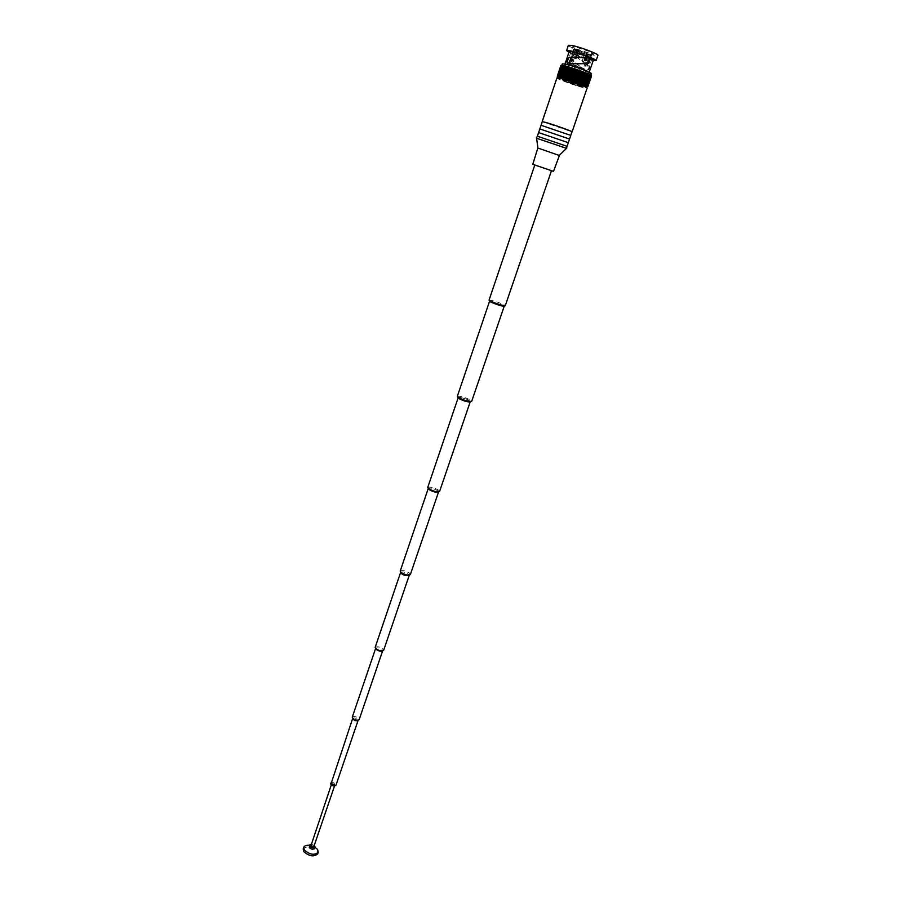 <?xml version="1.0" encoding="UTF-8"?>
<svg xmlns="http://www.w3.org/2000/svg" width="901" height="901" viewBox="0 0 901 901"><rect width="100%" height="100%" fill="white"/><g stroke="black" fill="none" stroke-linecap="round" stroke-linejoin="round"><path stroke-width="0.68" stroke-dasharray="4.5 3.38" d="M568.396 45.264C567.348 46.447 586.472 53.677 594.57 55.186L597.926 55.321M568.948 52.292C576.437 55.716 584.377 58.441 592.768 60.457L593.207 60.547M591.495 52.393L593.624 53.869L591.27 53.778L573.926 48.125L574.906 48.249L572.698 46.739L574.973 46.807L592.509 52.517L591.495 52.393L589.795 57.349M569.477 63.261L570.986 63.701L569.714 64.343L568.328 63.802M574.906 48.249L571.369 58.678L570.446 58.52L572.191 53.384L575.66 54.848L575.221 56.121L586.731 64.692L588.837 65.187C590.256 67.091 589.727 69.242 587.249 71.618L571.82 60.48L572.867 60.727L571.493 59.973L571.369 58.678M585.447 70.436L572.867 60.727M584.073 69.715L585.954 71.078C588.387 68.679 588.916 66.528 587.542 64.647L586.731 64.692M580.526 85.178C574.883 83.928 561.334 78.928 561.999 78.342L564.217 78.567C569.792 79.784 583.555 84.863 582.812 85.426L580.526 85.178M576.403 56.583L578.69 49.859M586.697 57.709L570.626 57.675M585.368 57.596L587.7 50.771M571.245 57.81L571.91 58.182M567.337 64.917C573.847 66.235 589.851 72.204 588.95 72.97L586.247 72.756C579.658 71.393 563.936 65.525 564.747 64.737L567.337 64.917M593.477 59.748L590.741 59.601L575.66 54.848M572.191 53.384L569.218 51.481M570.446 58.52L571.696 60.13M572.507 60.48L571.29 60.187M575.221 56.121L587.97 65.255M578.938 84.536C571.437 82.43 566.47 80.606 564.037 79.04L565.828 79.22C573.351 81.327 578.341 83.162 580.773 84.728L578.938 84.536M571.91 56.436L572.98 56.808L571.662 56.526L574.219 49.6L575.807 49.78L578.566 50.467L576.246 57.292M588.195 62.36L587.125 61.978L588.454 62.282L590.515 55.558L585.774 54.443L583.848 61.459L582.294 60.998L584.603 54.218L577.8 51.819L584.603 54.218M588.454 62.282L580.773 84.728M588.319 53.925L590.797 55.445L587.632 53.778L588.319 53.925L587.441 56.504M585.56 57.641L587.013 53.362L580.131 50.929L587.013 53.362M577.958 57.304L580.131 50.929M574.219 49.6L578.566 50.467M572.98 56.808L575.3 49.983M572.743 56.898L575.052 50.084L573.982 49.701L571.234 57.799M574.872 58.182L576.178 58.734L574.196 58.047L574.872 58.182L577.181 51.402L575.052 50.084L570.243 64.275L571.82 64.388C578.419 66.167 582.767 67.789 584.873 69.253L583.251 69.14C576.674 67.35 572.338 65.728 570.243 64.275M576.178 58.734L578.476 51.954M582.294 60.998L584.22 53.981M581.911 60.761L583.465 61.223M590.515 55.558L585.774 54.443M582.789 68.949C576.741 67.305 572.754 65.818 570.829 64.478L572.281 64.579C578.352 66.212 582.35 67.71 584.276 69.05L582.789 68.949M577.113 50.343C583.217 51.931 587.215 53.452 589.13 54.871L587.621 54.815C581.539 53.215 577.541 51.706 575.638 50.287L577.113 50.343M574.196 58.047L576.505 51.267L577.181 51.402M576.505 51.267L573.971 49.713L571.662 56.526M591.371 73.792L588.116 73.533C580.199 71.889 561.368 64.861 562.325 63.903M587.475 75.38L590.729 75.65C591.822 74.76 572.585 67.598 564.781 66.01L561.695 65.773C560.737 66.708 579.568 73.724 587.475 75.38M591.416 75.864L586.314 75.211L575.705 71.967L560.985 65.525M560.996 65.469L557.651 76.112M567.878 66.742L564.229 77.576M586.923 86.721L572.101 82.554L557.956 76.867L561.582 66.111M585.999 72.97L582.305 83.782M581.314 83.343L584.986 72.553M558.079 76.495C557.167 77.317 575.976 84.266 583.837 86.012L587.047 86.361M558.046 76.72L561.65 66.021M564.668 67.744L561.098 78.376L564.69 67.733M562.934 79.153L566.538 68.532L562.934 79.153M563.981 79.57L567.596 68.927M583.251 74.344L579.625 84.942L583.274 74.321M580.74 85.268L584.366 74.625M586.923 86.665L590.583 75.988M560.591 78.387C568.34 80.088 587.565 87.172 586.506 87.926L583.296 87.577C575.446 85.82 556.638 78.883 557.55 78.072L560.591 78.387M563.193 77.295L566.853 66.471M562.235 77.035L565.884 66.224M561.346 76.822L565.006 66.021M560.557 76.641L564.206 65.841M559.848 76.495L563.497 65.705M559.251 76.382L562.888 65.615M558.744 76.315L562.382 65.548M558.35 76.292L561.987 65.536M558.068 76.303L561.695 65.559M557.899 76.348L561.514 65.615M557.832 76.439L561.447 65.717M557.877 76.562L561.492 65.852M558.316 76.923L561.92 66.235M558.688 77.159L562.303 66.483M559.172 77.418L562.776 66.753M559.758 77.711L563.362 67.057M560.433 78.038L564.037 67.384M561.21 78.387L564.803 67.744M562.066 78.747L565.659 68.116M562.99 79.142L566.594 68.521M565.062 79.964L568.655 69.354L565.073 79.998M566.188 80.392L569.781 69.794M567.348 80.831L570.952 70.233M568.565 81.281L572.158 70.683M569.792 81.721L573.396 71.134M571.054 82.16L574.658 71.573M572.326 82.599L575.93 72.012M573.588 83.027L577.203 72.44M574.849 83.433L578.465 72.846M576.099 83.838L579.715 73.251M577.316 84.221L580.942 73.623M578.51 84.581L582.125 73.983M581.764 85.516L585.391 74.907M582.722 85.764L586.36 75.155M583.611 85.989L587.249 75.369M584.411 86.181L588.06 75.538M585.121 86.327L588.781 75.684M585.74 86.44L589.4 75.785M586.269 86.519L589.93 75.853M586.686 86.564L590.346 75.887M587.002 86.564L590.662 75.875M587.204 86.519L590.876 75.83M587.294 86.44L590.966 75.74M587.272 86.327L590.955 75.605M587.137 86.169L590.819 75.447M586.9 85.978L590.583 75.245M586.54 85.753L590.234 75.008M586.078 85.494L589.772 74.738M585.515 85.212L589.209 74.434M584.85 84.885L588.544 74.107M584.085 84.536L587.779 73.747M583.24 84.165L586.934 73.375M586.247 63.509L587.238 63.689M570.986 63.701L582.373 63.295M575.502 58.599L577.8 51.819M583.848 61.459L586.157 54.679M587.125 61.978L589.445 55.175M587.384 61.899L584.873 69.253M585.977 60.772L585.346 60.491M586.303 57.687L587.632 53.778M585.301 60.626L583.994 60.074L586.326 53.227M577.8 57.788L580.526 51.177M578.194 58.024L576.674 57.45M576.719 57.292L578.96 50.715M586.652 63.52L585.571 63.307M585.988 63.385L587.013 63.599M583.994 60.074L584.681 60.221M586.788 54.454L576.719 50.659L586.788 54.454M573.126 64.928L583.206 68.69L573.126 64.928M575.66 65.976L579.974 67.586L575.66 65.976M575.469 79.22L571.166 77.632L575.469 79.22M575.671 79.311L570.896 77.542L575.671 79.311M571.088 78.725L575.874 80.493L571.088 78.725M575.84 80.662L569.815 78.432L575.84 80.662M569.376 81.946L575.401 84.165L569.376 81.946M556.953 77.869C556.007 78.714 575.581 85.933 583.758 87.757L587.103 88.129M542.177 121.669L572.09 131.85M541.062 125.284L570.716 135.522M539.834 128.933L569.466 139.148M538.607 132.582L568.216 142.775M537.39 136.22L566.977 146.401M536.568 138.236L566.425 148.395M537.784 148.158L559.397 155.513M534.8 165.041L551.468 170.717M534.811 164.996L551.48 170.672M490.493 301.137L504.233 306.182M490.876 302.117L489.57 301.216M469.263 400.618L470.266 401.677C467.979 402.116 464.285 401.091 459.195 398.602L458.215 397.566C460.501 397.127 464.184 398.141 469.263 400.618M429.034 489.513L428.268 488.41C430.351 487.644 433.527 488.443 437.785 490.797L438.573 491.923M400.686 572.912L400.607 572.394C402.454 571.459 405.135 572.067 408.637 574.23L408.863 575.694M376.1 649.317L375.672 648.292C377.249 647.312 379.434 647.774 382.249 649.655L382.565 650.894M352.922 719.268L352.663 718.446C353.935 717.523 355.658 717.849 357.81 719.415L357.415 720.8M331.331 784.771C331.32 783.239 332.525 783.228 334.935 784.715L335.003 785.638M334.586 784.715L331.523 784.197L334.586 784.715M310.721 845.352L313.908 846.433M311.104 844.237L314.291 845.318M309.099 846.647C310.44 845.465 312.129 845.724 314.167 847.424L314.415 848.449M303.186 848.922C306.858 845.69 311.464 846.399 317.017 851.028L317.704 853.866M309.55 845.318L314.866 847.131M564.127 79.817C569.5 81 582.767 85.888 582.057 86.417L579.85 86.181C574.421 84.964 561.346 80.144 561.999 79.592L564.127 79.817M580.041 85.618L582.249 85.865C582.958 85.325 569.702 80.437 564.319 79.254L562.19 79.029C561.537 79.592 574.613 84.412 580.041 85.618M561.447 78.736L558.62 78.443C557.775 79.187 575.198 85.606 582.463 87.239L585.436 87.566C586.405 86.868 568.621 80.313 561.447 78.736M561.638 78.173L558.811 77.88C557.956 78.635 575.39 85.054 582.654 86.676L585.627 87.003C586.596 86.293 568.824 79.739 561.638 78.173M590.831 75.301L587.148 86.046M591.09 75.515L587.407 86.237M591.247 75.684L587.565 86.406M591.191 75.921L587.52 86.609L591.146 75.943M591 75.977L587.328 86.665M590.696 75.988L587.024 86.665M590.279 75.966L586.619 86.631M589.75 75.909L586.101 86.564M589.13 75.808L585.481 86.451M588.409 75.661L584.76 86.293M587.598 75.481L583.961 86.113M586.709 75.279L583.071 85.888M585.729 75.031L582.091 85.64M584.681 74.749L581.055 85.347M583.578 74.434L579.951 85.043M582.418 74.107L578.802 84.694M581.213 73.736L577.597 84.334M579.974 73.353L576.358 83.939M578.701 72.947L575.086 83.534M577.406 72.531L573.802 83.117M576.111 72.103L572.507 82.678M574.815 71.652L571.211 82.239M561.638 65.424L558.023 76.146M561.368 65.458L557.753 76.168M557.64 76.168L561.199 65.525M561.177 65.728L557.573 76.439M561.21 65.773L557.606 76.461M561.323 65.897L557.719 76.608M561.391 65.953L557.787 76.63M561.683 66.178L558.068 76.867M561.954 66.347L558.35 77.035M562.078 66.426L558.474 77.103M562.427 66.629L558.823 77.295M562.584 66.719L558.98 77.385M563.001 66.933L559.408 77.587M563.193 67.034L559.589 77.689M563.688 67.271L560.084 77.914M563.902 67.372L560.298 78.015M564.454 67.631L560.861 78.263M565.31 68.014L561.717 78.646M565.58 68.127L561.987 78.759M566.256 68.408L562.652 79.04M567.27 68.836L563.666 79.446M568.34 69.264L564.747 79.874M569.477 69.704L565.884 80.313M569.826 69.839L566.222 80.437M570.671 70.165L567.067 80.752M571.02 70.289L567.427 80.887M571.898 70.616L568.294 81.203M572.259 70.751L568.666 81.338M573.16 71.066L569.556 81.664M573.532 71.202L569.928 81.788M574.433 71.528L570.84 82.115M575.728 71.967L572.124 82.554M577.034 72.407L573.419 82.993M578.318 72.835L574.714 83.421M579.602 73.24L575.987 83.827M580.852 73.634L577.237 84.221M582.069 73.995L578.453 84.593M585.436 74.952L581.798 85.561L585.436 74.952M586.427 75.2L582.789 85.82L586.438 75.222M587.351 75.425L583.702 86.057M588.184 75.616L584.535 86.248M588.927 75.763L585.278 86.406M589.581 75.875L585.932 86.53M590.132 75.954L586.472 86.62M590.921 75.988L587.261 86.642M591.259 75.729L587.598 86.417M591.146 75.571L587.475 86.259M590.921 75.369L587.249 86.068M489.052 300.123C491.912 300.168 496.823 301.666 503.805 304.606L505.292 305.653M457.325 396.372C460.051 395.843 464.443 397.059 470.502 400.021L471.707 401.272M458.902 398.546C454.16 395.685 465.288 397.927 469.556 400.675L470.266 401.677M427.738 487.441C430.137 486.563 433.775 487.486 438.674 490.189L439.575 491.473M400.224 571.076C402.387 569.973 405.529 570.693 409.651 573.216L410.36 574.523M375.165 647.357C377.069 646.175 379.726 646.715 383.128 649.002L383.668 650.252M352.268 717.185C353.89 716.025 356.064 716.43 358.801 718.412L359.195 719.539M330.667 783.172C331.973 782.124 333.674 782.417 335.769 784.05L336.05 785.008M561.999 78.342L572.698 46.739M569.714 64.343L568.385 63.791M590.684 57.867L592.509 52.517M572.135 53.407L573.926 48.125M588.95 72.97L589.186 72.271M564.747 64.737L564.983 64.039M589.13 54.871L584.276 69.05M560.895 65.582L557.314 76.213M560.996 65.739L557.415 76.382M561.21 65.931L557.629 76.562M561.537 66.156L557.956 76.788M561.965 66.426L558.361 77.092M562.494 66.708L558.902 77.373M563.125 67.034L559.532 77.689M563.857 67.372L560.264 78.015M565.569 68.127L561.965 78.759M587.362 75.447L583.724 86.068M588.218 75.65L584.569 86.282M588.984 75.808L585.335 86.451M589.659 75.932L585.999 86.575M590.234 76.022L586.574 86.676M590.707 76.067L587.069 86.676M591.079 76.078L587.441 86.687M591.349 76.044L587.7 86.665M591.495 75.977L587.857 86.586M582.812 85.426L593.624 53.869M569.353 63.352L564.037 79.04M585.954 71.078L587.249 71.618M586.866 64.669L588.162 65.21M570.378 59.061L571.493 59.973M576.719 50.659L571.91 64.838M571.166 77.632L575.131 65.942M575.987 79.277L579.974 67.586M570.896 77.542L570.513 78.669M569.815 78.432L568.644 81.867M576.572 80.73L575.401 84.165M576.257 79.367L575.874 80.493M575.638 50.287L570.829 64.478M588.049 54.511L583.206 68.69M334.755 785.289L334.519 785.999M331.523 784.197L331.286 784.895M558.811 77.88L558.62 78.443M585.627 87.003L585.436 87.566M561.999 79.592L562.19 79.029"/><path stroke-width="1.35" d="M593.207 60.547L596.102 60.626L597.926 55.321C599.12 54.195 579.58 46.796 571.583 45.365L568.396 45.264L566.605 50.591L568.948 52.292M596.102 60.626C597.273 59.567 577.744 52.202 569.77 50.726L566.605 50.591M568.328 63.802L571.245 57.81M589.795 57.349L587.891 62.924L588.849 63.093L587.238 63.689L567.709 63.813C566.312 61.887 566.853 59.725 569.319 57.304L586.697 57.709L587.137 56.414L593.477 59.748L589.186 72.271M588.849 63.093L590.628 57.901M564.983 64.039L569.218 51.481L571.842 51.594L587.137 56.414M585.56 57.641L584.681 60.221L585.977 60.772L587.441 56.504M576.246 57.292L577.958 57.304M561.83 65.379L562.325 63.903L565.423 64.129C573.227 65.705 592.475 72.88 591.371 73.792L590.865 75.245M557.978 76.799L557.28 76.303L557.978 76.101L564.229 77.576L567.889 66.708L569.86 67.271L588.736 74.119L585.008 84.874M588.725 74.164L589.457 74.468L585.695 85.201M589.434 74.513L590.065 74.783L586.292 85.494M590.054 74.839L590.583 75.065L586.788 85.753M557.832 76.123L561.582 65.413M558.136 76.123L562.033 65.435L558.395 76.202M558.552 76.168L562.596 65.514M559.07 76.247L562.618 65.458L563.26 65.627M559.701 76.371L563.271 65.582L564.015 65.784M560.433 76.529L564.026 65.728L565.794 66.19M565.805 66.156L562.145 76.968L565.805 66.156L567.878 66.742M567.889 66.708L564.217 77.531L581.291 83.365L585.019 72.531L581.314 83.343L586.889 85.82L587.857 86.575L586.923 86.721M586.619 87.611L587.047 86.361C588.105 85.584 568.891 78.488 561.132 76.799L558.079 76.495L557.651 77.756M583.341 84.165L587.035 73.364M580.21 82.937L583.916 72.125M579.073 82.498L582.767 71.675M577.879 82.059L581.584 71.224M576.651 81.608L580.345 70.774M575.39 81.146L579.084 70.312M574.106 80.696L577.8 69.861M572.799 80.257L576.494 69.411M571.504 79.817L575.187 68.972M570.209 79.389L573.903 68.555M568.936 78.984L572.619 68.149M567.698 78.601L571.369 67.755M566.492 78.229L570.164 67.395M565.332 77.891L569.004 67.057M587.294 63.723L587.891 62.924M582.373 63.295L586.247 63.509M585.346 60.491L586.303 57.687M587.103 88.129C588.207 87.341 568.193 79.964 560.118 78.196L556.953 77.869L542.177 121.669L545.218 122.299C553.079 124.451 573.013 131.546 572.09 131.85L587.103 88.129M566.425 148.395L570.761 135.398L541.062 125.284L542.244 121.77M569.511 139.036L539.834 128.933L541.017 125.408M568.261 142.673L538.607 132.582L539.8 129.057M567.011 146.3L537.39 136.22L538.573 132.684M566.74 148.417L536.568 138.236M551.468 170.717L553.518 171.359L559.397 155.513L539.958 148.744L537.784 148.158L532.784 164.297L534.8 165.041M553.518 171.359L532.784 164.297M490.493 301.148C497.487 304.099 502.42 305.608 505.292 305.653L551.48 170.672L534.811 164.996L489.052 300.123L490.493 301.148L489.57 301.193L457.325 396.372L458.496 397.6C464.567 400.573 468.97 401.79 471.707 401.272C468.711 402.465 464.319 401.463 458.519 398.253L457.325 396.372M471.707 401.272L504.222 306.205C501.485 306.092 497.037 304.729 490.876 302.117M438.573 491.923C436.467 492.678 433.291 491.867 429.034 489.513M408.863 575.694L401.193 573.498M382.565 650.894C380.718 651.581 378.566 651.063 376.1 649.317M357.415 720.8L352.922 719.268M335.003 785.638L331.331 784.771M334.519 785.999L313.908 846.433L310.868 845.96L331.286 784.895M314.291 845.318L314.978 846.805C313.638 847.976 311.937 847.706 309.899 846.016L309.662 844.992L311.104 844.237M314.978 846.805L314.415 848.449C313.075 849.62 311.374 849.361 309.347 847.661L309.662 844.992M314.866 847.131L317.569 849.44L318.244 852.267C314.562 855.488 309.944 854.767 304.392 850.105L303.727 847.323C304.459 845.69 306.408 845.025 309.55 845.318M318.244 852.267L317.704 853.866C314.021 857.088 309.403 856.378 303.84 851.704L303.186 848.922L303.727 847.323M586.055 72.958L582.361 83.759L586.067 72.947M585.323 72.654L581.629 83.466M586.348 73.082L582.643 83.883M584.231 72.215L580.537 83.038M583.904 72.08L580.199 82.903M583.082 71.765L579.377 82.588M582.733 71.629L579.039 82.453M581.877 71.303L578.172 82.137M581.517 71.168L577.811 82.002M580.616 70.841L576.922 81.676M580.244 70.706L576.55 81.541M579.332 70.368L575.638 81.214M578.949 70.233L575.255 81.079M578.025 69.906L574.331 80.752M577.631 69.771L573.937 80.617M576.696 69.456L573.002 80.29M576.302 69.321L572.619 80.166M575.367 69.005L571.673 79.851M574.973 68.87L571.29 79.716M574.038 68.566L570.356 79.412M573.655 68.442L569.973 79.288M572.732 68.149L569.049 78.995M572.36 68.037L568.677 78.871M571.459 67.755L567.776 78.59M571.088 67.643L567.416 78.477M570.22 67.384L566.538 78.218M569.86 67.271L566.188 78.105M569.027 67.034L565.355 77.858M568.689 66.933L565.017 77.768M567.562 66.629L563.902 77.452M566.808 66.426L563.159 77.227M566.515 66.347L562.855 77.159M565.535 66.1L561.886 76.912M561.222 76.731L564.871 65.919L561.255 76.731M564.645 65.897L560.996 76.698M563.846 65.717L560.197 76.517M563.136 65.593L559.498 76.371M562.528 65.491L558.89 76.27M590.583 75.132L586.889 85.877M590.121 74.862L586.438 85.618M589.569 74.558L585.875 85.325M588.905 74.231L585.211 85.009M588.139 73.871L584.445 84.66M587.903 73.758L584.208 84.525M587.283 73.488L583.589 84.289M587.024 73.364L583.33 84.153M458.091 397.938L427.738 487.441L428.617 488.702C433.527 491.417 437.176 492.34 439.575 491.473L470.142 402.037C466.842 401.88 463.091 400.708 458.902 398.546M438.449 492.273L410.36 574.523C408.187 575.615 405.033 574.894 400.911 572.36L400.224 571.076L428.144 488.759M409.144 575.615L383.668 650.252C381.754 651.434 379.096 650.871 375.694 648.585L375.165 647.357L400.517 572.676M382.52 651.186L359.195 719.539C357.573 720.699 355.388 720.293 352.663 718.3L352.268 717.185L375.492 648.799M358.001 720.665L336.05 785.008C334.733 786.055 333.032 785.762 330.937 784.129L352.539 718.807M570.637 57.855L569.319 57.304M566.808 66.415L563.148 77.238M564.026 65.728L560.377 76.529M563.271 65.582L559.634 76.371M562.618 65.458L558.98 76.236M562.055 65.379L558.417 76.157M561.605 65.345L557.978 76.101M561.255 65.345L557.64 76.101M561.03 65.39L557.404 76.123M560.906 65.469L557.291 76.191M591.54 75.864L587.857 86.575M591.461 75.718L587.779 86.44M591.281 75.538L587.598 86.271M590.988 75.324L587.294 86.068M590.583 75.065L586.889 85.82M590.065 74.783L586.371 85.55M589.457 74.468L585.751 85.246M588.736 74.119L585.042 84.908M587.936 73.758L584.231 84.548M571.234 57.799L569.353 63.352M571.966 131.884L570.761 135.398M559.251 155.422L566.549 148.271M537.345 136.321L536.309 138.056M537.965 148.169L536.545 138.056M505.292 305.653C504.008 306.926 499.086 305.653 490.538 301.858L489.052 300.123M439.575 491.473C436.692 492.847 433.043 492.104 428.639 489.232L427.738 487.441M410.36 574.523C407.252 576.358 404.099 575.908 400.911 573.16L400.224 571.076M383.668 650.252C381.686 651.896 379.028 651.491 375.683 649.035L375.165 647.357M359.195 719.539C357.427 721.374 355.242 721.183 352.651 718.964L352.268 717.185M336.05 785.008C334.699 786.438 332.987 786.269 330.926 784.501L330.667 783.172"/></g></svg>
